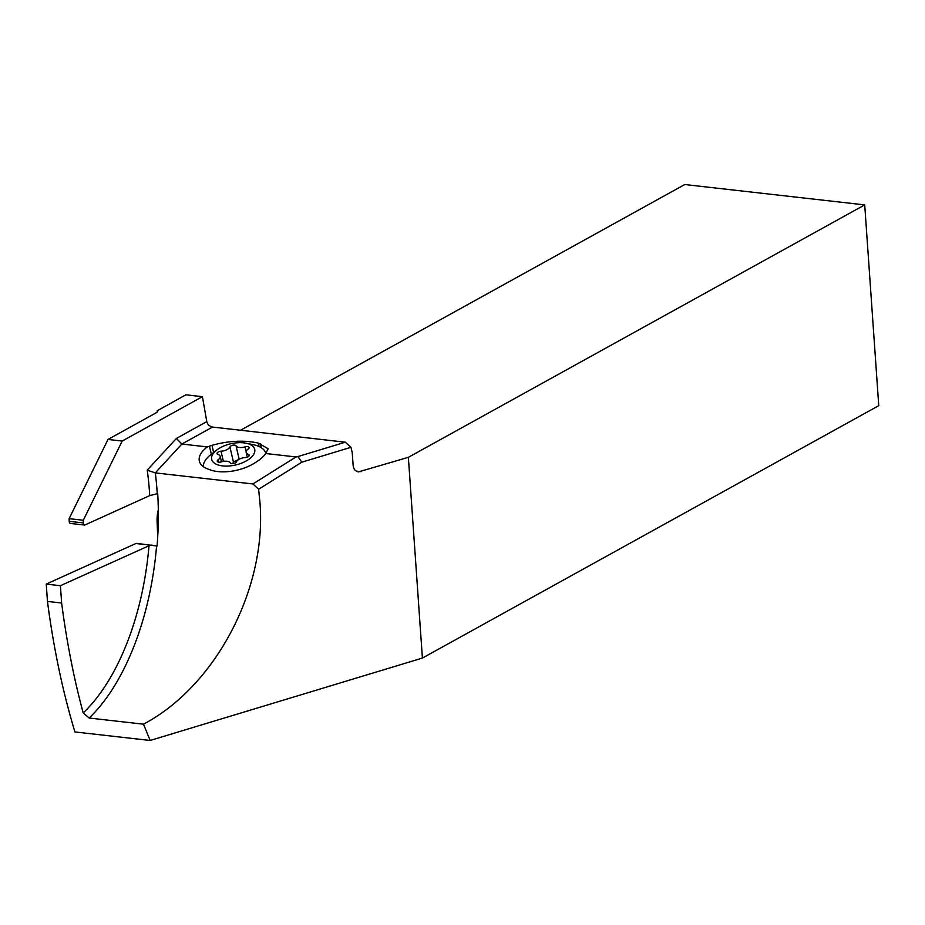 <?xml version="1.0" encoding="UTF-8"?>
<svg xmlns="http://www.w3.org/2000/svg" width="925" height="925" viewBox="0 0 925 925"><rect width="100%" height="100%" fill="white"/><g stroke="black" fill="none" stroke-linecap="round" stroke-linejoin="round"><path stroke-width="1.39" d="M864.713 204.899L408.364 457.32L422.401 658.068L878.75 405.659L864.713 204.899L684.754 184.537L240.384 430.333M422.401 658.068L150.162 740.462L143.479 724.183L89.158 718.031A195.568 99.646 96.5 0 0 137.571 636.62A195.568 99.646 96.5 0 0 156.579 545.981L157.053 546.039A195.568 99.646 96.5 0 0 157.701 493.603L149.723 495.615A190.041 96.836 96.5 0 0 147.225 470.154L155.308 472.906L181.855 444.035L207.339 446.914L211.987 445.341L213.64 452.441M46.25 584.103L135.882 543.507L150.347 545.149L60.426 585.698L46.25 584.103L47.464 601.412A607.69 309.644 -83.5 0 0 74.913 731.952L150.162 740.462M157.84 534.384A5.527 2.81 -83.5 0 1 157.539 532.465L157.1 521.584A22.096 11.262 -83.5 0 1 158.302 509.733M70.763 523.353A2.763 1.411 -83.5 0 1 70.346 523.434A2.763 1.411 -83.5 0 1 69.225 521.33L69.121 518.659L108.017 439.444L122.181 441.052L202.413 396.675L185.879 394.802L157.273 410.723A8.834 2.59 176 0 1 157.528 411.278A8.834 2.59 176 0 1 156.267 412.747L108.017 439.444M135.882 543.507A5.527 2.81 -83.5 0 1 136.727 543.368L156.579 545.981M150.347 545.149L152.001 545.091M60.426 585.698L61.628 603.007L47.464 601.412M61.628 603.007A607.69 309.644 96.5 0 0 83.192 712.944L89.158 718.031M252.907 483.948L296.012 456.95L297.873 456.568L301.851 462.176L258.618 489.256L252.907 483.948L155.308 472.906A195.568 99.646 96.5 0 1 157.03 490.597A195.568 99.646 96.5 0 1 157.227 493.545M258.618 489.256L259.937 502.24C267.059 588.254 215.71 686.107 143.479 724.183M296.012 456.95L265.637 453.504A32.595 16.049 166.9 0 1 257.508 461.17L255.127 462.72A32.595 16.049 166.9 0 1 209.963 469.796L207.755 468.963A32.595 16.049 166.9 0 1 199.361 461.113A32.595 16.049 166.9 0 1 207.339 446.914M265.637 453.504L268.192 448.798L258.272 443.075C243.853 439.976 228.429 440.739 211.987 445.341M297.873 456.568L345.337 442.208L350.98 447.307L352.252 452.776L353.142 465.425C353.581 469.172 355.362 471.334 358.495 471.889L408.364 457.32M202.413 396.675L206.888 422.193L208.333 424.864L211.282 426.911L345.337 442.208M301.851 462.176L350.98 447.307M157.308 411.937L157.215 410.654M122.181 441.052L83.285 520.266L83.4 522.937A2.763 1.411 96.5 0 0 84.51 525.03A2.763 1.411 96.5 0 0 84.938 524.961L149.723 495.615M212.357 427.153L181.855 444.035L176.386 438.438L147.225 470.154M69.121 518.659L83.285 520.266M246.154 443.225A22.096 10.88 166.9 0 1 251.346 457.262A22.096 10.88 166.9 0 1 222.59 465.899A22.096 10.88 166.9 0 1 216.623 450.105A22.096 10.88 166.9 0 1 243.784 442.844A22.096 10.88 166.9 0 1 246.154 443.225L253.519 444.763A32.04 15.783 166.9 0 1 265.833 453.342M203.303 466.628A32.04 15.783 166.9 0 1 210.692 454.742L216.623 450.105M234.545 445.11A3.226 1.584 -13.1 0 0 229.932 446.937A7.435 3.665 166.9 0 1 221.017 451.203A3.226 1.584 -13.1 0 0 217.074 453.643A3.226 1.584 -13.1 0 0 218.023 454.453A7.435 3.665 166.9 0 1 220.208 456.337A7.435 3.665 166.9 0 1 218.15 459.748A3.226 1.584 -13.1 0 0 217.259 461.217A3.226 1.584 -13.1 0 0 218.855 462.176A3.226 1.584 -13.1 0 0 221.283 461.899A7.435 3.665 166.9 0 1 226.856 461.251A7.435 3.665 166.9 0 1 230.313 462.916A3.226 1.584 -13.1 0 0 231.817 463.645A3.226 1.584 -13.1 0 0 236.442 461.818A7.435 3.665 166.9 0 1 245.345 457.551A3.226 1.584 -13.1 0 0 249.287 455.112A3.226 1.584 -13.1 0 0 248.339 454.291A7.435 3.665 166.9 0 1 246.166 452.406A7.435 3.665 166.9 0 1 248.212 449.007A3.226 1.584 -13.1 0 0 249.102 447.527A3.226 1.584 -13.1 0 0 247.507 446.578A3.226 1.584 -13.1 0 0 245.09 446.856A7.435 3.665 166.9 0 1 239.506 447.492A7.435 3.665 166.9 0 1 236.048 445.827A3.226 1.584 -13.1 0 0 234.545 445.11M232.846 463.645L233.424 461.933L238.511 459.632M83.192 712.944A190.041 96.836 96.5 0 0 130.552 633.532A190.041 96.836 96.5 0 0 149.017 545.577M361.016 471.646L356.217 471.103M206.761 421.627L176.386 438.438M157.1 521.584L158.291 521.723M83.4 522.937L69.225 521.33M157.273 410.723L157.354 411.868M260.434 443.676L261.393 447.792M211.328 454.244L209.443 446.174M259.069 446.521L258.272 443.075M223.387 461.378L221.017 451.203M233.424 461.933L229.932 446.937M239.17 459.239L236.048 445.827M246.177 451.516L245.09 446.856M248.802 456.256L248.339 454.291M218.716 462.153L218.15 459.748M70.346 523.434L84.51 525.03M247.264 457.158L246.166 452.406M221.48 461.829L220.208 456.337"/></g></svg>

